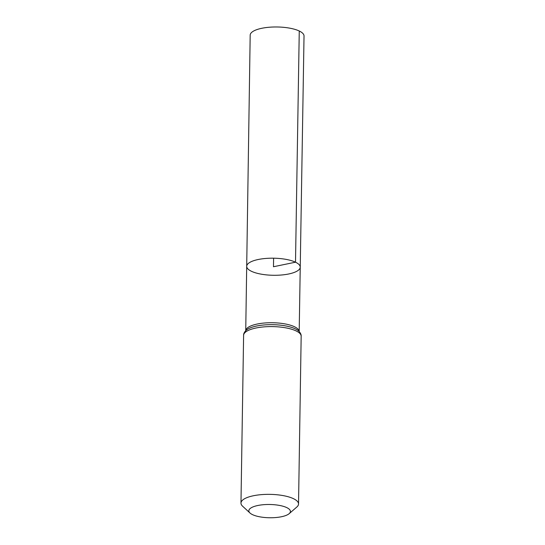 <?xml version="1.0" encoding="UTF-8"?>
<svg xmlns="http://www.w3.org/2000/svg" width="545" height="545" viewBox="0 0 545 545"><rect width="100%" height="100%" fill="white"/><g stroke="black" fill="none" stroke-linecap="round" stroke-linejoin="round"><path stroke-width="0.82" d="M295.506 262.2A26.773 8.536 0.9 0 1 300.241 267.159A26.773 8.536 0.9 0 1 273.338 275.279A26.773 8.536 0.9 0 1 246.701 266.321A26.773 8.536 0.9 0 1 265.572 258.466A26.773 8.536 0.9 0 1 295.506 262.2A26.773 8.536 0.9 0 1 300.241 267.159L304.028 35.99A26.923 8.591 0.9 0 0 299.26 31.004A26.923 8.591 0.9 0 0 269.155 27.25A26.923 8.591 0.9 0 0 250.182 35.146L246.701 266.321A26.773 8.536 0.9 0 1 265.572 258.466A26.773 8.536 0.9 0 1 295.506 262.2M286.738 507.599A20.785 6.629 0.9 0 1 289.17 513.663A20.785 6.629 0.9 0 1 269.53 517.75A20.785 6.629 0.9 0 1 250.026 513.043A20.785 6.629 0.9 0 1 260.197 505.079A20.785 6.629 0.9 0 1 286.738 507.599M250.026 513.043L242.607 506.21A28.783 9.183 0.9 0 1 240.972 503.09A28.783 9.183 0.9 0 1 261.259 494.649A28.783 9.183 0.9 0 1 293.435 498.661A28.783 9.183 0.9 0 1 298.531 503.996A28.783 9.183 0.9 0 1 296.8 507.054L289.17 513.663M273.604 258.201L273.474 266.737L295.506 262.2L299.26 31.004M246.701 266.321L245.734 330.686A26.732 8.522 0.9 0 1 264.809 322.981A26.732 8.522 0.9 0 1 294.457 326.728A26.732 8.522 0.9 0 1 299.185 331.524M296.071 330.904A28.783 9.183 0.9 0 1 301.167 336.238C301.324 334.541 300.411 332.722 298.422 330.788A27.754 8.856 0.9 0 0 295.261 328.812A27.754 8.856 0.9 0 0 269.148 324.684A27.754 8.856 0.9 0 0 246.524 329.97C244.473 331.844 243.506 333.629 243.608 335.332A28.783 9.183 0.9 0 1 263.896 326.891A28.783 9.183 0.9 0 1 296.071 330.904M299.191 331.524L300.241 267.159M298.531 503.996L301.167 336.238M240.972 503.09L243.608 335.332"/></g></svg>
